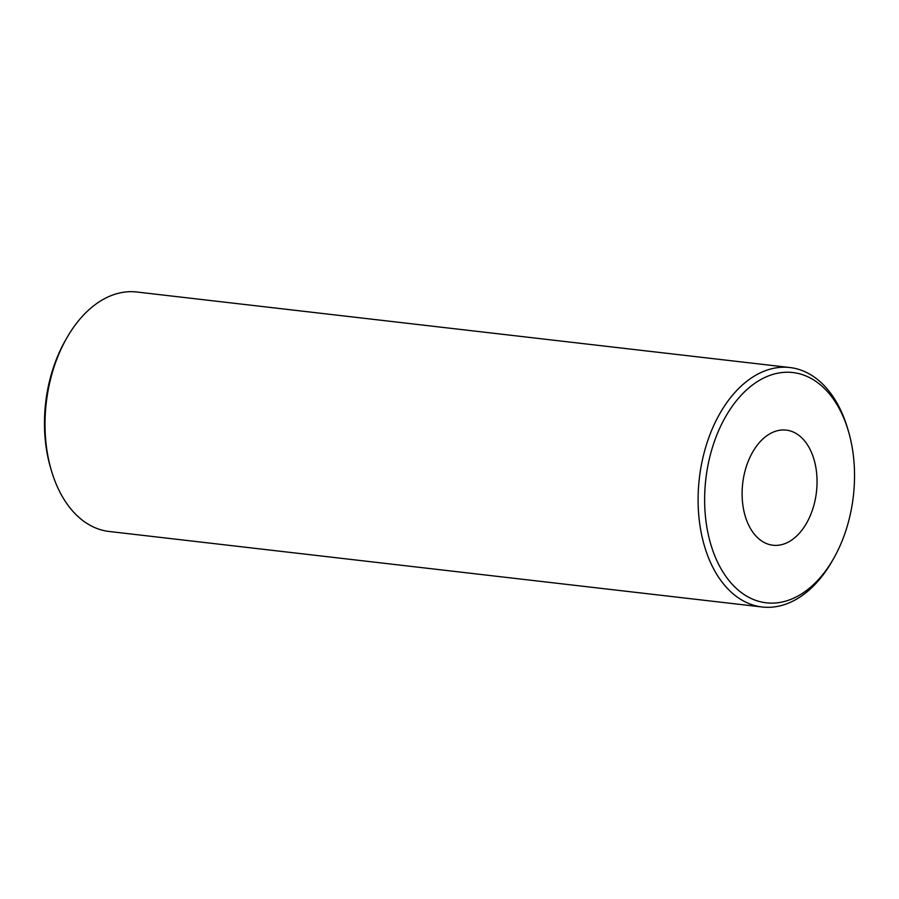 <?xml version="1.0" encoding="UTF-8"?>
<svg xmlns="http://www.w3.org/2000/svg" width="899" height="899" viewBox="0 0 899 899"><rect width="100%" height="100%" fill="white"/><g stroke="black" fill="none" stroke-linecap="round" stroke-linejoin="round"><path stroke-width="1.35" d="M50.58 467.795A115.892 74.246 -83.4 0 1 50.535 467.671A115.892 74.246 -83.4 0 1 65.211 340.755L66.582 338.339A120.533 77.224 96.6 0 0 51.322 470.334A120.533 77.224 96.6 0 0 51.355 470.469A120.533 77.224 96.6 0 0 109.105 531.466L762.195 606.994A120.533 77.224 -83.4 0 1 704.445 545.996A120.533 77.224 -83.4 0 1 715.02 422.8A120.533 77.224 -83.4 0 1 789.895 367.534A120.533 77.224 -83.4 0 1 847.645 428.531A120.533 77.224 -83.4 0 1 847.678 428.666A120.533 77.224 -83.4 0 1 847.723 428.812M789.895 367.534L136.805 292.006A120.533 77.224 96.6 0 0 66.582 338.339M848.42 431.205A115.892 74.246 96.6 0 0 749.946 386.986A115.892 74.246 96.6 0 0 710.738 544.142A115.892 74.246 96.6 0 0 833.789 558.245A115.892 74.246 96.6 0 0 848.465 431.329A115.892 74.246 96.6 0 0 848.42 431.205M814 459.434A57.952 37.129 -83.4 0 1 808.92 518.667A57.952 37.129 -83.4 0 1 772.926 545.232A57.952 37.129 -83.4 0 1 745.159 515.914A57.952 37.129 -83.4 0 1 750.238 456.681A57.952 37.129 -83.4 0 1 786.232 430.104A57.952 37.129 -83.4 0 1 814 459.434M833.789 558.245L832.418 560.661A120.533 77.224 -83.4 0 1 762.195 606.994M50.535 467.671L51.322 470.334M848.465 431.329L847.678 428.666"/></g></svg>
